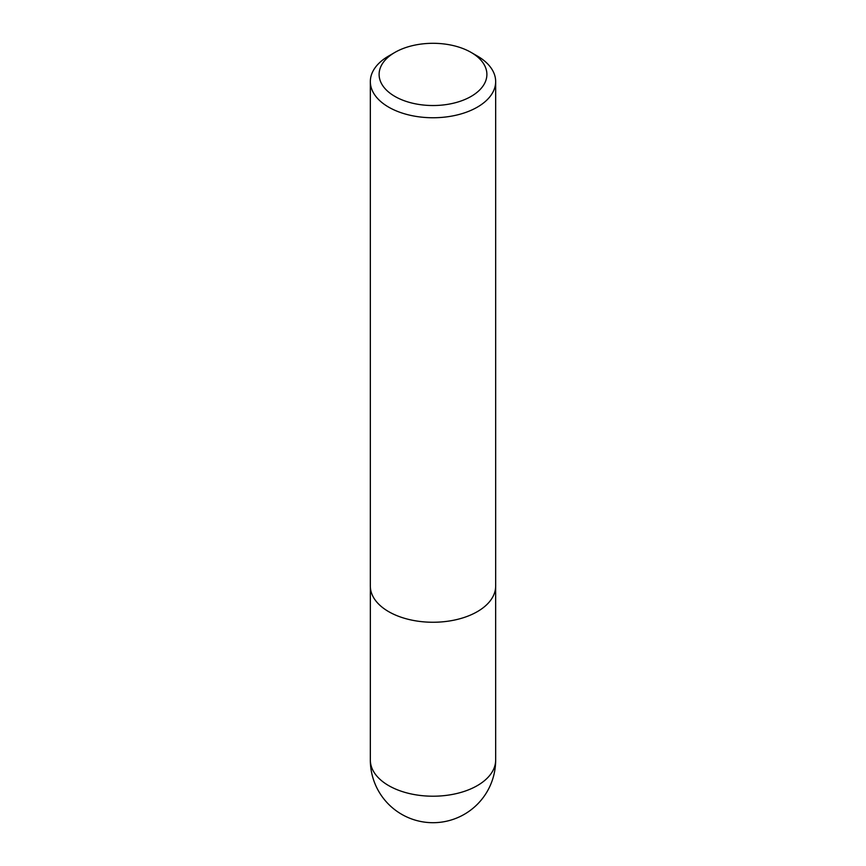 <?xml version="1.0" encoding="UTF-8"?>
<svg xmlns="http://www.w3.org/2000/svg" width="866" height="866" viewBox="0 0 866 866"><rect width="100%" height="100%" fill="white"/><g stroke="black" fill="none" stroke-linecap="round" stroke-linejoin="round"><path stroke-width="1.3" d="M477.307 55.998L471.104 52.415A53.887 31.111 180 0 1 471.104 96.418A53.887 31.111 180 0 1 394.896 96.418A53.887 31.111 180 0 1 394.896 52.415A53.887 31.111 180 0 1 471.104 52.415L477.307 55.998A62.666 36.177 180 0 1 495.666 81.577A62.666 36.177 180 0 1 433 117.754A62.666 36.177 180 0 1 370.334 81.577A62.666 36.177 180 0 1 388.693 55.998L394.896 52.415M495.666 81.577L495.666 586.076A62.666 36.177 180 0 1 433 622.253A62.666 36.177 180 0 1 370.334 586.076L370.334 81.577M495.666 760.023A62.666 36.177 180 0 1 433 796.211A62.666 36.177 180 0 1 370.334 760.023A62.666 62.666 0 0 0 433 822.7A62.666 62.666 0 0 0 495.666 760.023L495.644 586.953M370.356 586.953L370.334 760.023"/></g></svg>
